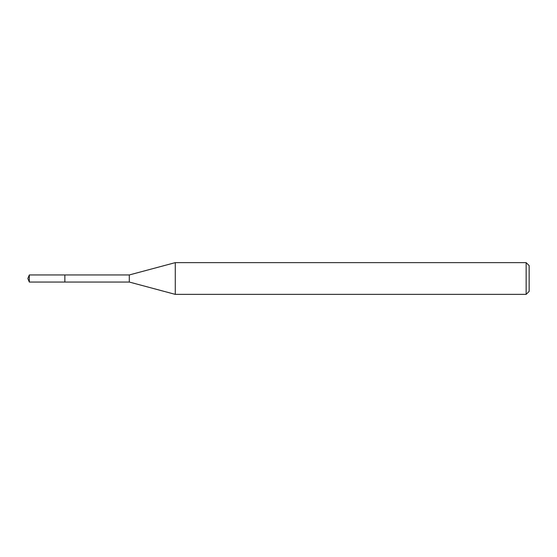 <?xml version="1.0" encoding="UTF-8"?>
<svg xmlns="http://www.w3.org/2000/svg" width="557" height="557" viewBox="0 0 557 557"><rect width="100%" height="100%" fill="white"/><g stroke="black" fill="none" stroke-linecap="round" stroke-linejoin="round"><path stroke-width="0.84" d="M29.319 282.051L27.85 278.5L29.319 274.949L29.319 282.051L64.863 282.051L64.863 274.949L64.863 282.051L129.308 282.051L129.308 274.949L175.274 262.632L526.149 262.632L529.15 265.626L529.15 291.374L529.15 265.626M29.319 274.949L129.308 274.949M175.274 262.632L175.274 294.368L526.149 294.368L526.149 262.632M526.149 294.368L529.15 291.374M129.308 282.051L175.274 294.368"/></g></svg>
